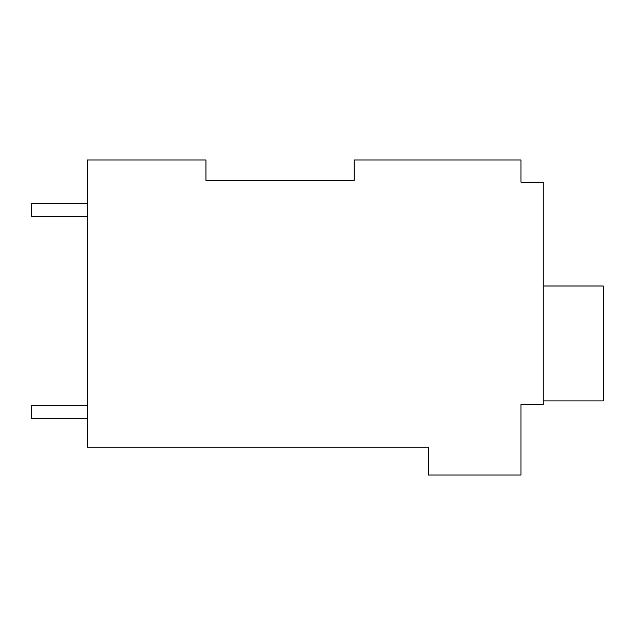 <?xml version="1.0" encoding="UTF-8"?>
<svg xmlns="http://www.w3.org/2000/svg" width="635" height="635" viewBox="0 0 635 635"><rect width="100%" height="100%" fill="white"/><g stroke="black" fill="none" stroke-linecap="round" stroke-linejoin="round"><path stroke-width="0.95" d="M354.203 180.364L354.203 159.972L520.994 159.972L520.994 182.213L543.235 182.213L543.235 404.598L520.994 404.598L520.994 475.028L428.331 475.028L428.331 447.231L87.336 447.231L87.336 159.972L205.946 159.972L205.946 180.364L354.203 180.364L205.946 180.364M520.994 178.506L520.994 182.213M87.336 216.495L31.75 216.495L31.75 203.525L87.336 203.525M87.336 418.505L31.75 418.505L31.75 405.527L87.336 405.527M543.235 285.996L603.25 285.996L603.25 400.899L543.235 400.899"/></g></svg>
